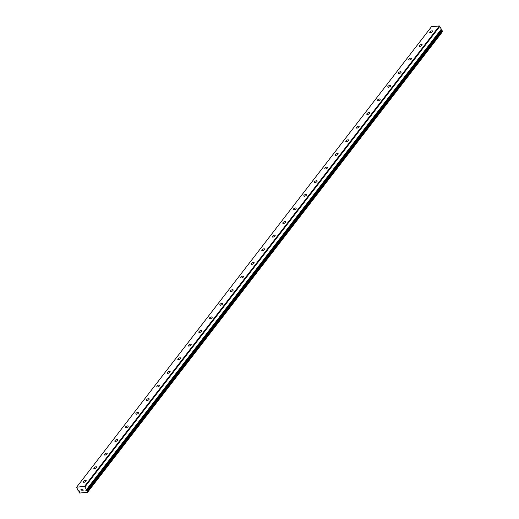 <?xml version="1.0" encoding="UTF-8"?>
<svg xmlns="http://www.w3.org/2000/svg" width="519" height="519" viewBox="0 0 519 519"><rect width="100%" height="100%" fill="white"/><g stroke="black" fill="none" stroke-linecap="round" stroke-linejoin="round"><path stroke-width="0.78" d="M86.368 490.027L86.381 489.988A1.044 0.688 37.6 0 1 86.478 489.689A1.044 0.688 37.6 0 1 86.53 489.638L84.519 486.4L76.617 487.192L78.025 490.487A1.044 0.688 37.6 0 1 78.512 490.779L79.602 491.415L78.933 491.59A1.044 0.688 37.6 0 1 78.836 491.895A1.044 0.688 37.6 0 1 78.791 491.947L79.679 493.05L87.581 492.259L87.289 491.091A1.044 0.688 37.6 0 1 86.809 490.805L85.719 490.17L86.368 490.027L441.215 29.538A1.044 0.688 37.6 0 1 441.273 29.304M79.31 491.493L79.602 491.11M432.457 31.672A1.602 0.688 152.4 0 1 430.978 32.639A1.602 0.688 152.4 0 1 429.784 32.535A1.602 0.688 152.4 0 1 429.946 31.919A1.602 0.688 152.4 0 1 431.425 30.952A1.602 0.688 152.4 0 1 432.625 31.056A1.602 0.688 152.4 0 1 432.457 31.672M421.96 45.289A1.602 0.688 152.4 0 1 420.481 46.256A1.602 0.688 152.4 0 1 419.287 46.159A1.602 0.688 152.4 0 1 419.449 45.542A1.602 0.688 152.4 0 1 420.928 44.576A1.602 0.688 152.4 0 1 422.122 44.673A1.602 0.688 152.4 0 1 421.96 45.289M411.463 58.913A1.602 0.688 152.4 0 1 409.984 59.88A1.602 0.688 152.4 0 1 408.784 59.782A1.602 0.688 152.4 0 1 408.953 59.166A1.602 0.688 152.4 0 1 410.432 58.199A1.602 0.688 152.4 0 1 411.625 58.297A1.602 0.688 152.4 0 1 411.463 58.913M400.966 72.537A1.602 0.688 152.4 0 1 399.487 73.503A1.602 0.688 152.4 0 1 398.287 73.406A1.602 0.688 152.4 0 1 398.449 72.79A1.602 0.688 152.4 0 1 399.928 71.823A1.602 0.688 152.4 0 1 401.129 71.92A1.602 0.688 152.4 0 1 400.966 72.537M390.47 86.16A1.602 0.688 152.4 0 1 388.984 87.127A1.602 0.688 152.4 0 1 387.79 87.03A1.602 0.688 152.4 0 1 387.953 86.413A1.602 0.688 152.4 0 1 389.432 85.447A1.602 0.688 152.4 0 1 390.632 85.544A1.602 0.688 152.4 0 1 390.47 86.16M379.966 99.784A1.602 0.688 152.4 0 1 378.487 100.751A1.602 0.688 152.4 0 1 377.294 100.654A1.602 0.688 152.4 0 1 377.456 100.037A1.602 0.688 152.4 0 1 378.935 99.071A1.602 0.688 152.4 0 1 380.135 99.168A1.602 0.688 152.4 0 1 379.966 99.784M369.47 113.408A1.602 0.688 152.4 0 1 367.99 114.375A1.602 0.688 152.4 0 1 366.797 114.271A1.602 0.688 152.4 0 1 366.959 113.655A1.602 0.688 152.4 0 1 368.438 112.688A1.602 0.688 152.4 0 1 369.632 112.792A1.602 0.688 152.4 0 1 369.47 113.408M358.973 127.025A1.602 0.688 152.4 0 1 357.494 127.998A1.602 0.688 152.4 0 1 356.294 127.895A1.602 0.688 152.4 0 1 356.462 127.278A1.602 0.688 152.4 0 1 357.941 126.312A1.602 0.688 152.4 0 1 359.135 126.409A1.602 0.688 152.4 0 1 358.973 127.025M348.476 140.649A1.602 0.688 152.4 0 1 346.997 141.616A1.602 0.688 152.4 0 1 345.797 141.518A1.602 0.688 152.4 0 1 345.959 140.902A1.602 0.688 152.4 0 1 347.445 139.935A1.602 0.688 152.4 0 1 348.638 140.033A1.602 0.688 152.4 0 1 348.476 140.649M337.979 154.273A1.602 0.688 152.4 0 1 336.5 155.239A1.602 0.688 152.4 0 1 335.3 155.142A1.602 0.688 152.4 0 1 335.462 154.526A1.602 0.688 152.4 0 1 336.941 153.559A1.602 0.688 152.4 0 1 338.141 153.656A1.602 0.688 152.4 0 1 337.979 154.273M327.476 167.897A1.602 0.688 152.4 0 1 325.997 168.863A1.602 0.688 152.4 0 1 324.803 168.766A1.602 0.688 152.4 0 1 324.965 168.15A1.602 0.688 152.4 0 1 326.445 167.183A1.602 0.688 152.4 0 1 327.645 167.28A1.602 0.688 152.4 0 1 327.476 167.897M316.979 181.52A1.602 0.688 152.4 0 1 315.5 182.487A1.602 0.688 152.4 0 1 314.306 182.39A1.602 0.688 152.4 0 1 314.469 181.773A1.602 0.688 152.4 0 1 315.948 180.807A1.602 0.688 152.4 0 1 317.141 180.904A1.602 0.688 152.4 0 1 316.979 181.52M306.482 195.144A1.602 0.688 152.4 0 1 305.003 196.111A1.602 0.688 152.4 0 1 303.803 196.013A1.602 0.688 152.4 0 1 303.972 195.391A1.602 0.688 152.4 0 1 305.451 194.424A1.602 0.688 152.4 0 1 306.645 194.528A1.602 0.688 152.4 0 1 306.482 195.144M295.986 208.761A1.602 0.688 152.4 0 1 294.507 209.734A1.602 0.688 152.4 0 1 293.306 209.631A1.602 0.688 152.4 0 1 293.469 209.014A1.602 0.688 152.4 0 1 294.954 208.048A1.602 0.688 152.4 0 1 296.148 208.145A1.602 0.688 152.4 0 1 295.986 208.761M285.489 222.385A1.602 0.688 152.4 0 1 284.01 223.352A1.602 0.688 152.4 0 1 282.81 223.254A1.602 0.688 152.4 0 1 282.972 222.638A1.602 0.688 152.4 0 1 284.451 221.671A1.602 0.688 152.4 0 1 285.651 221.769A1.602 0.688 152.4 0 1 285.489 222.385M274.986 236.009A1.602 0.688 152.4 0 1 273.507 236.975A1.602 0.688 152.4 0 1 272.313 236.878A1.602 0.688 152.4 0 1 272.475 236.262A1.602 0.688 152.4 0 1 273.954 235.295A1.602 0.688 152.4 0 1 275.154 235.392A1.602 0.688 152.4 0 1 274.986 236.009M264.489 249.633A1.602 0.688 152.4 0 1 263.01 250.599A1.602 0.688 152.4 0 1 261.816 250.502A1.602 0.688 152.4 0 1 261.978 249.886A1.602 0.688 152.4 0 1 263.457 248.919A1.602 0.688 152.4 0 1 264.658 249.016A1.602 0.688 152.4 0 1 264.489 249.633M253.992 263.256A1.602 0.688 152.4 0 1 252.513 264.223A1.602 0.688 152.4 0 1 251.313 264.126A1.602 0.688 152.4 0 1 251.481 263.509A1.602 0.688 152.4 0 1 252.961 262.543A1.602 0.688 152.4 0 1 254.154 262.64A1.602 0.688 152.4 0 1 253.992 263.256M243.495 276.88A1.602 0.688 152.4 0 1 242.016 277.847A1.602 0.688 152.4 0 1 240.816 277.749A1.602 0.688 152.4 0 1 240.978 277.133A1.602 0.688 152.4 0 1 242.464 276.16A1.602 0.688 152.4 0 1 243.658 276.264A1.602 0.688 152.4 0 1 243.495 276.88M232.999 290.504A1.602 0.688 152.4 0 1 231.519 291.47A1.602 0.688 152.4 0 1 230.319 291.367A1.602 0.688 152.4 0 1 230.481 290.75A1.602 0.688 152.4 0 1 231.961 289.784A1.602 0.688 152.4 0 1 233.161 289.881A1.602 0.688 152.4 0 1 232.999 290.504M222.502 304.121A1.602 0.688 152.4 0 1 221.016 305.088A1.602 0.688 152.4 0 1 219.822 304.99A1.602 0.688 152.4 0 1 219.985 304.374A1.602 0.688 152.4 0 1 221.464 303.407A1.602 0.688 152.4 0 1 222.664 303.505A1.602 0.688 152.4 0 1 222.502 304.121M211.999 317.745A1.602 0.688 152.4 0 1 210.519 318.711A1.602 0.688 152.4 0 1 209.326 318.614A1.602 0.688 152.4 0 1 209.488 317.998A1.602 0.688 152.4 0 1 210.967 317.031A1.602 0.688 152.4 0 1 212.167 317.128A1.602 0.688 152.4 0 1 211.999 317.745M201.502 331.369A1.602 0.688 152.4 0 1 200.023 332.335A1.602 0.688 152.4 0 1 198.822 332.238A1.602 0.688 152.4 0 1 198.991 331.622A1.602 0.688 152.4 0 1 200.47 330.655A1.602 0.688 152.4 0 1 201.664 330.752A1.602 0.688 152.4 0 1 201.502 331.369M191.005 344.992A1.602 0.688 152.4 0 1 189.526 345.959A1.602 0.688 152.4 0 1 188.326 345.862A1.602 0.688 152.4 0 1 188.494 345.245A1.602 0.688 152.4 0 1 189.973 344.279A1.602 0.688 152.4 0 1 191.167 344.376A1.602 0.688 152.4 0 1 191.005 344.992M180.508 358.616A1.602 0.688 152.4 0 1 179.029 359.583A1.602 0.688 152.4 0 1 177.829 359.485A1.602 0.688 152.4 0 1 177.991 358.869A1.602 0.688 152.4 0 1 179.47 357.896A1.602 0.688 152.4 0 1 180.67 358A1.602 0.688 152.4 0 1 180.508 358.616M170.011 372.24A1.602 0.688 152.4 0 1 168.526 373.206A1.602 0.688 152.4 0 1 167.332 373.103A1.602 0.688 152.4 0 1 167.494 372.486A1.602 0.688 152.4 0 1 168.973 371.52A1.602 0.688 152.4 0 1 170.174 371.623A1.602 0.688 152.4 0 1 170.011 372.24M159.508 385.857A1.602 0.688 152.4 0 1 158.029 386.824A1.602 0.688 152.4 0 1 156.835 386.726A1.602 0.688 152.4 0 1 156.998 386.11A1.602 0.688 152.4 0 1 158.477 385.143A1.602 0.688 152.4 0 1 159.677 385.241A1.602 0.688 152.4 0 1 159.508 385.857M149.011 399.481A1.602 0.688 152.4 0 1 147.532 400.447A1.602 0.688 152.4 0 1 146.339 400.35A1.602 0.688 152.4 0 1 146.501 399.734A1.602 0.688 152.4 0 1 147.98 398.767A1.602 0.688 152.4 0 1 149.174 398.864A1.602 0.688 152.4 0 1 149.011 399.481M138.515 413.105A1.602 0.688 152.4 0 1 137.035 414.071A1.602 0.688 152.4 0 1 135.835 413.974A1.602 0.688 152.4 0 1 136.004 413.358A1.602 0.688 152.4 0 1 137.483 412.391A1.602 0.688 152.4 0 1 138.677 412.488A1.602 0.688 152.4 0 1 138.515 413.105M128.018 426.728A1.602 0.688 152.4 0 1 126.539 427.695A1.602 0.688 152.4 0 1 125.338 427.598A1.602 0.688 152.4 0 1 125.501 426.981A1.602 0.688 152.4 0 1 126.98 426.015A1.602 0.688 152.4 0 1 128.18 426.112A1.602 0.688 152.4 0 1 128.018 426.728M117.521 440.352A1.602 0.688 152.4 0 1 116.035 441.319A1.602 0.688 152.4 0 1 114.842 441.221A1.602 0.688 152.4 0 1 115.004 440.605A1.602 0.688 152.4 0 1 116.483 439.638A1.602 0.688 152.4 0 1 117.683 439.736A1.602 0.688 152.4 0 1 117.521 440.352M107.018 453.976A1.602 0.688 152.4 0 1 105.539 454.942A1.602 0.688 152.4 0 1 104.345 454.839A1.602 0.688 152.4 0 1 104.507 454.222A1.602 0.688 152.4 0 1 105.986 453.256A1.602 0.688 152.4 0 1 107.186 453.359A1.602 0.688 152.4 0 1 107.018 453.976M96.521 467.593A1.602 0.688 152.4 0 1 95.042 468.56A1.602 0.688 152.4 0 1 93.848 468.462A1.602 0.688 152.4 0 1 94.01 467.846A1.602 0.688 152.4 0 1 95.49 466.879A1.602 0.688 152.4 0 1 96.683 466.977A1.602 0.688 152.4 0 1 96.521 467.593M86.024 481.217A1.602 0.688 152.4 0 1 84.545 482.183A1.602 0.688 152.4 0 1 83.345 482.086A1.602 0.688 152.4 0 1 83.514 481.47A1.602 0.688 152.4 0 1 84.993 480.503A1.602 0.688 152.4 0 1 86.186 480.6A1.602 0.688 152.4 0 1 86.024 481.217M83.131 490.144L82.891 489.683L83.131 490.144L82.553 490.202L83.131 490.144M82.845 489.605L82.605 489.145L82.852 489.605M82.605 489.145L82.028 489.203L82.605 489.145M81.989 489.132L82.644 489.06L83.241 490.215L82.547 490.202L83.241 490.208M81.353 489.702L81.489 489.261L81.353 489.702M81.489 489.261L80.873 489.32L81.489 489.261M80.834 489.242L81.606 489.164L81.392 490.053L81.872 490.267M86.537 489.631L441.364 29.181L439.353 25.95L431.451 26.741L76.617 487.192M86.537 489.618L441.364 29.181M87.581 492.259L442.415 31.808L442.123 30.647A1.044 0.688 37.6 0 1 441.643 30.355L440.709 30.219M84.519 486.4L439.353 25.95M87.717 491.791L442.551 31.341M86.375 490.786L441.208 30.336M85.071 486.725L439.904 26.281M79.005 491.525L79.465 490.929M87.4 491.188L442.233 30.744M87.289 491.091L442.123 30.647M86.809 490.805L441.643 30.355M86.673 490.753L441.507 30.303M86.381 489.988L441.215 29.538M86.53 489.527L441.364 29.077"/></g></svg>
